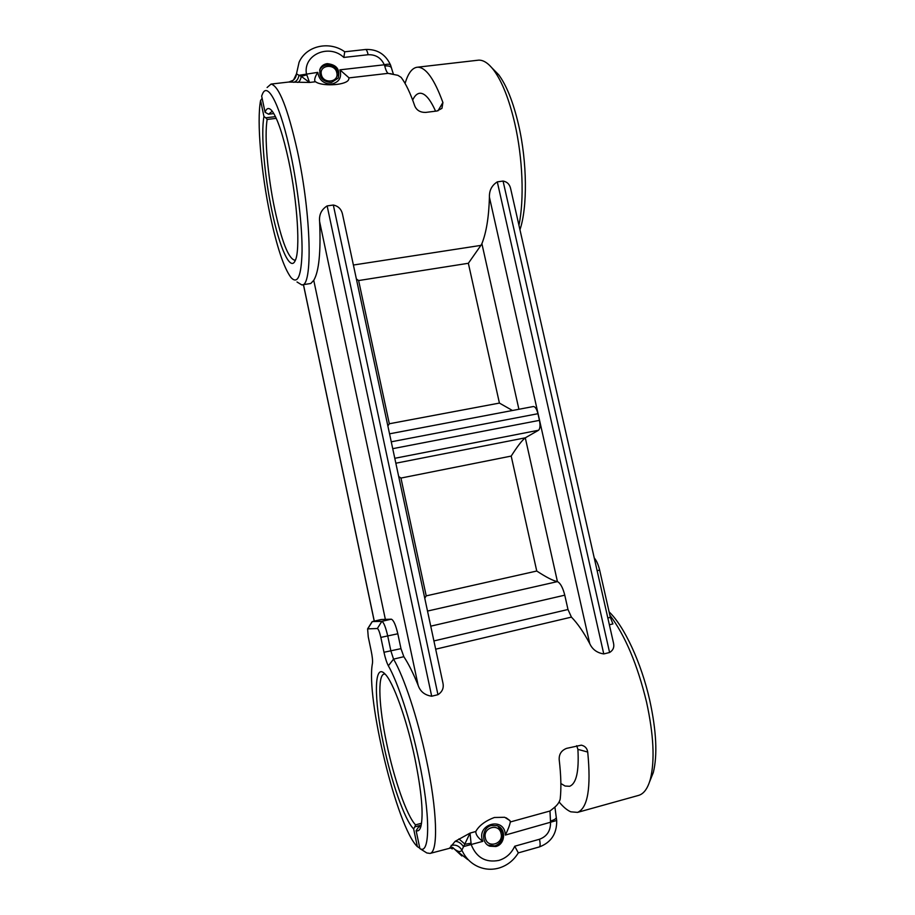 <?xml version="1.0" encoding="UTF-8"?>
<svg xmlns="http://www.w3.org/2000/svg" width="915" height="915" viewBox="0 0 915 915"><rect width="100%" height="100%" fill="white"/><g stroke="black" fill="none" stroke-linecap="round" stroke-linejoin="round"><path stroke-width="1.37" d="M336.8 72.8C339.282 82.419 323.087 84.306 321.371 74.573C318.923 64.919 335.107 63.101 336.8 72.8M319.621 70.169L319.85 69.7C321.314 67.058 323.624 65.514 326.769 65.079C332.751 64.988 336.64 67.767 338.459 73.406L338.356 77.718M501.077 833.576C503.788 844.19 487.295 848.834 485.35 837.957C482.674 827.286 499.155 822.757 501.077 833.576M497.909 826.039L502.484 832.696C503.273 839.204 500.745 843.607 494.912 845.918L487.912 845.174M316.659 82.442L314.909 81.366C314.257 79.342 315.218 76.345 317.802 72.365C319.038 80.074 323.67 83.974 331.676 84.066C339.225 82.156 341.97 77.42 339.911 69.837L349.061 77.878L348.707 79.376C347.185 85.049 324.196 86.593 316.659 82.442M506.178 817.816L509.941 820.606L504.691 817.278L494.352 817.495C486.197 820.561 480.364 824.644 476.852 829.745L476.04 831.026M491.366 825.502L497.062 825.696C506.338 828.452 505.469 844.328 495.896 846.512L489.788 846.192C480.787 843.081 481.999 827.572 491.366 825.502M327.273 63.638C336.72 64.713 340.334 69.551 338.127 78.152L331.344 82.556C322.034 81.584 318.363 76.814 320.33 68.27C321.794 65.617 324.116 64.073 327.273 63.638M405.082 83.459C408.136 73.051 412.322 67.618 417.64 67.184C425.91 67.287 434.328 79.067 442.906 102.514L441.945 108.37L436.935 111.012L425.669 112.419C420.282 112.488 416.657 110.338 414.781 105.98C410.366 93.09 405.803 83.54 401.102 77.363L397.899 75.327L388.029 73.36C386.828 72.342 385.718 69.883 384.723 65.972L384.3 64.782C381.098 57.828 375.71 54.477 368.139 54.728L343.834 57.439C329.228 43.44 303.242 54.488 306.388 73.658L309.522 82.453L288.614 82.053M449.734 847.953L455.121 841.354L470.047 833.096L471.191 844.602C476.429 857.63 485.671 862.902 498.892 860.409C506.109 858.167 511.382 853.432 514.733 846.226L518.313 852.883L539.29 846.947M367.807 628.536L372.222 621.582L381.841 621.342C383.694 622.177 385.673 627.095 387.754 636.108L390.899 651.023L393.553 659.132C403.95 676.826 417.595 717.726 426.287 759.107C437.279 810.175 438.445 851.899 430.061 853.42L426.825 852.963L419.882 848.571C430.29 855.433 430.53 814.316 418.853 760.056C410.698 721.192 398.025 682.647 388.349 665.788C386.736 662.735 385.272 658.228 383.98 652.269L380.846 637.4C379.611 632.013 378.444 629.051 377.346 628.514L367.601 628.868L368.253 636.897L371.204 651C372.359 656.673 372.771 660.802 372.451 663.398C365.657 697.173 396.904 827.48 417.366 846.638L419.802 848.182M385.055 674.058L384.037 674.081C377.449 675.373 378.924 707.032 386.61 743.209C393.965 778.837 406.82 815.997 415.536 824.861L421.575 823.226M421.232 825.136L414.827 826.874L413.637 828.899C404.659 820.217 391.128 781.101 383.408 743.643C373.823 698.831 373.858 662.22 384.895 673.875C393.038 681.458 406.672 718.915 414.861 758.203C421.632 791.738 423.645 814.51 420.877 826.531C419.825 830.111 418.235 831.495 416.119 830.671L418.59 827L420.877 826.554M414.827 826.874L415.536 824.861M609.104 611.883C624.087 626.009 641.255 662.471 649.764 700.398C656.41 730.948 657.599 754.978 653.321 772.5L649.604 781.742M638.19 795.512L638.784 795.341C643.988 793.705 647.877 788.227 650.428 778.917C654.934 760.354 653.653 734.768 646.562 702.16C637.435 664.553 625.197 635.536 609.836 615.109M491.984 67.939L498.686 74.755C506.635 85.518 513.246 102.148 518.531 124.657C527.28 162.241 527.555 207.419 519.949 229.734M518.931 225.239C524.329 199.962 522.831 158.215 514.733 123.193C509.106 99.186 502.095 81.481 493.688 70.078C488.461 63.249 483.429 59.944 478.614 60.15L477.333 60.299M262.147 98.362L260.581 100.478L263.955 116.537C260.706 133.441 264.492 175.909 271.858 210.622C279.43 247.485 290.307 272.098 295.213 260.603C300.463 250.87 297.604 202.181 288.637 160.548C283.124 135.248 277.68 118.824 272.281 111.253C269.17 107.318 266.757 107.65 265.064 112.248L268.564 114.226L273.837 113.586M272.235 111.195L268.564 114.226M276.261 118.344L267.18 119.453C264.172 136.095 267.763 176.401 274.775 209.421C281.728 241.297 288.328 258.224 294.584 260.192L295.488 259.917M260.581 100.478C256.577 121.363 261.255 173.278 270.211 215.54C276.982 247.267 283.902 267.923 290.959 277.497C297.718 284.839 301.412 276.056 302.064 251.156C302.27 226.508 297.832 187.712 290.753 154.223C280.928 107.078 267.901 80.966 262.548 93.81L261.656 96.064L265.064 112.248M267.1 87.497L271.046 84.077C278.995 85.987 287.802 108.393 297.455 151.307C311.523 216.089 312.747 287.424 301.778 284.897L296.998 281.98M412.665 100.067C414.701 95.698 417.149 93.41 420.019 93.227C424.995 93.147 430.176 99.14 435.574 111.184M576.679 745.702L577.903 749.362C579.126 771.356 576.359 783.675 569.587 786.294L565.093 786.031L560.884 783.526M612.981 640.729L613.485 642.959C614.48 647.122 613.176 650.302 609.596 652.498L603.763 653.928C597.06 652.887 592.382 649.456 589.74 643.611C583.644 632.185 577.537 623.355 571.429 617.11L567.986 609.504L564.772 595.173C562.862 587.647 560.415 583.13 557.429 581.608L427.511 611.06M442.391 680.52L442.894 682.876C444.015 687.874 442.368 691.809 437.953 694.691L431.686 696.224C424.72 695.148 420.202 691.511 418.132 685.289C413.191 673.108 408.422 663.581 403.835 656.696L400.976 648.655L397.819 633.775C395.703 624.865 393.53 619.993 391.3 619.181L381.292 619.524M509.941 820.606L510.318 821.967C509.747 825.158 508.1 829.528 505.343 835.075C504.828 815.883 475.491 823.923 482.823 841.354C478.259 838.117 475.926 834.949 475.8 831.872M510.318 821.967L549.972 811.01L553.415 808.3C557.109 805.463 559.362 802.409 560.186 799.138C561.375 788.639 561.044 775.474 559.191 759.633C558.951 754.166 561.41 750.414 566.591 748.367L581.322 745.165C585.005 745.988 587.144 748.276 587.727 752.05L577.903 749.362M559.157 802.02C563.24 806.961 567.117 810.232 570.788 811.811L577.548 812.383C587.785 808.059 591.182 787.941 587.727 752.05M353.396 265.03L480.89 245.392L481.896 243.676C486.357 232.456 488.862 216.969 489.422 197.228C489.182 190.469 491.812 185.356 497.291 181.868L503.067 181.056C507.196 181.799 509.735 184.384 510.684 188.799L511.222 191.178M302.225 284.828L310.78 283.49L313.754 280.333C318.958 271.606 320.925 252.071 319.632 221.716C318.889 214.796 321.394 209.524 327.135 205.909L333.323 205.029C338.424 206.104 341.512 209.306 342.599 214.625L343.136 217.152M467.748 859.585L452.285 847.336M416.119 830.671L419.882 848.571M293.555 79.994L296.483 73.829L298.976 75.293L317.802 72.365M452.765 847.519L461.858 855.982M453.417 848.285L452.365 847.473M424.766 598.238L426.207 595.871L536.75 571.029L511.199 456.082C517.375 446.383 522.076 440.298 525.29 437.828L538.535 430.256C540.102 428.792 540.399 425.486 539.45 420.351L537.951 413.706C536.762 409.085 535.264 406.683 533.456 406.512L533.216 406.569M536.75 571.029C546.061 577.125 552.832 580.625 557.041 581.528M398.688 476.509L400.953 478.065L426.207 595.871M313.754 280.333L385.398 619.535M512.457 410.492L499.418 403.08L389.321 423.759L387.869 425.99M480.89 245.392L468.354 263.28L499.418 403.08M468.354 263.28L358.623 280.55L356.381 278.949M413.637 828.899L417.366 846.638M594.247 557.944C596.523 560.552 598.318 564.601 599.645 570.102L610.351 617.385L612.913 623.916L609.367 624.773M475.869 831.483L470.047 833.096L461.881 850.138C460.748 851.968 458.861 851.991 456.23 850.218M420.934 826.359L418.59 827M263.955 116.537L265.762 117.806L275.449 116.628M267.18 119.453L265.762 117.806M514.733 846.226L539.495 839.249C546.93 836.47 550.624 830.877 550.544 822.471L549.972 811.01M470.813 843.253L465.083 844.236L458.918 838.918M482.823 841.354L463.436 846.604C461.057 843.115 458.289 841.365 455.121 841.354M556.206 817.106L556.309 817.61C555.977 818.856 554.01 820.012 550.418 821.075M505.343 835.075L556.686 820.481M451.164 845.414C455.784 844.396 459.353 845.975 461.881 850.138C465.266 857.607 470.493 863.028 477.584 866.391C484.504 869.524 491.618 870.074 498.927 868.061C507.242 865.521 513.738 860.409 518.405 852.723M293.658 82.316C296.483 81.515 298.256 79.182 298.976 75.293L301.252 76.357L306.571 74.893M297.775 82.442C299.514 81.675 300.68 79.651 301.252 76.357L309.522 82.453L315.24 81.79M344.738 51.789L343.834 57.439M390.705 65.457L390.522 64.965C389.664 64.027 387.583 63.97 384.3 64.782L339.911 69.837M391.609 68.499L391.426 67.756C390.511 66.246 388.28 65.651 384.723 65.972M289.014 82.018C293.429 81.183 295.911 78.45 296.483 73.829L299.091 62.22C306.411 45.43 329.743 40.752 344.806 51.846M388.349 665.788L393.553 659.132L403.835 656.696M571.429 617.11L435.677 649.181M388.029 73.36L349.061 77.878M442.906 102.514L437.988 110.818M450.214 847.828L452.319 848.914M395.84 463.219L525.29 437.828L557.429 581.608M358.623 280.55L389.321 423.759M319.632 221.716L418.132 685.289M327.135 205.909L431.686 696.224M303.471 284.634L374.281 621.113M503.067 181.056L609.596 652.498M497.291 181.868L603.763 653.928M489.422 197.228L589.74 643.611M481.896 243.676L518.908 409.268M511.199 456.082L400.953 478.065M333.323 205.029L437.953 694.691M538.535 430.256L394.788 458.301M539.45 420.351L392.729 448.67M537.951 413.706L391.254 441.808M381.429 619.489L372.313 621.571L367.979 628.479M391.3 619.181L381.841 621.342L377.346 628.514M397.819 633.775L380.846 637.4M400.976 648.655L383.98 652.269M567.986 609.504L433.916 640.935M564.772 595.173L430.748 626.169M597.129 570.674L599.645 570.102M607.835 617.98L610.351 617.385M539.495 839.249C540.388 843.721 540.33 846.284 539.335 846.935C551.059 842.532 556.846 833.805 556.709 820.755L554.902 807.007M365.554 49.49L365.634 49.479C366.526 49.639 367.361 51.389 368.139 54.728M653.321 772.5L650.428 778.917M638.784 795.341L577.548 812.383M452.193 847.599L430.061 853.42M271.046 84.077L288.991 82.007L292.869 80.371M417.64 67.184L478.614 60.15M303.425 284.645L374.224 621.125M510.684 188.799L613.485 642.959M342.599 214.625L442.894 682.876M533.456 406.512L389.55 433.824M381.361 619.501L372.222 621.582M498.686 74.755L493.688 70.078M553.415 808.3L554.73 807.156M393.359 74.126L390.522 64.965C385.535 54.225 377.232 49.067 365.634 49.479L344.761 51.789M391.277 73.772L390.202 73.623M319.85 69.7L320.33 68.27M488.816 845.597L489.788 846.192"/></g></svg>
